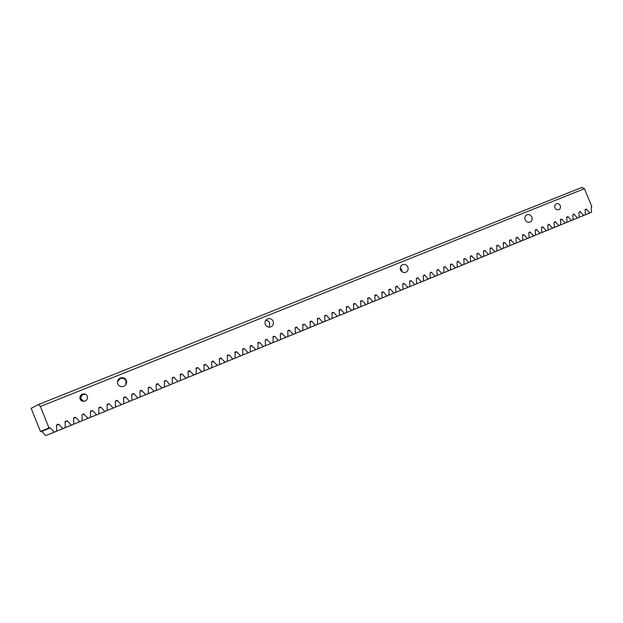 <?xml version="1.0" encoding="UTF-8"?>
<svg xmlns="http://www.w3.org/2000/svg" width="623" height="623" viewBox="0 0 623 623"><rect width="100%" height="100%" fill="white"/><g stroke="black" fill="none" stroke-linecap="round" stroke-linejoin="round"><path stroke-width="0.93" d="M38.673 404.459L40.37 406.539L584.429 188.699L581.827 187.414L38.673 404.459L31.15 408.338L40.479 431.466L49.536 427.713L50.292 427.876L54.294 432.175L45.627 435.586L41.733 431.412L40.479 431.466M565.147 223.042L560.669 224.848L560.607 219.436L561.946 219.288L565.147 223.042L566.899 222.325L566.829 216.897L568.168 216.749L571.361 220.503L573.105 219.787L572.739 214.888L573.783 214.063L577.544 217.972L579.281 217.256L578.915 212.373L579.958 211.547L583.704 215.449L585.441 214.74L585.059 209.865L586.111 209.04L589.841 212.934L591.562 212.233L591.188 207.366L591.85 206.704L584.429 188.699M591.85 206.704L591.453 206.867M525.134 219.787C524.426 217.489 525.025 215.815 526.949 214.771C529.067 214.164 530.695 214.943 531.816 217.092C532.533 219.405 531.917 221.079 529.978 222.115C527.86 222.699 526.248 221.928 525.134 219.787M400.278 268.061L401.695 269.884L402.006 271.784M401.625 271.464L400.278 268.56M400.589 269.954C399.865 267.563 400.542 265.803 402.622 264.682C404.927 264.004 406.663 264.791 407.839 267.033C408.571 269.447 407.878 271.215 405.768 272.329C403.478 272.975 401.757 272.181 400.589 269.954M265.678 320.432C267.547 320.479 268.887 321.367 269.689 323.08L269.183 327.176M265.273 324.466C264.526 321.966 265.289 320.113 267.547 318.898C270.055 318.151 271.924 318.945 273.162 321.289C273.91 323.82 273.131 325.681 270.818 326.88C268.342 327.589 266.488 326.787 265.273 324.466M117.42 381.751L120.107 378.605C122.786 377.779 124.764 378.566 126.041 380.965L125.768 384.757M117.716 383.908C116.953 381.307 117.802 379.345 120.262 378.021C122.996 377.18 125.021 377.982 126.329 380.443C127.092 383.098 126.212 385.076 123.673 386.369C120.971 387.14 118.985 386.322 117.716 383.908M554.914 207.786C554.338 205.933 554.813 204.593 556.347 203.76C558.044 203.277 559.345 203.9 560.248 205.637C560.825 207.498 560.342 208.845 558.792 209.678C557.11 210.146 555.809 209.515 554.914 207.786M80.11 399.055C79.487 396.906 80.203 395.286 82.252 394.188C84.533 393.487 86.208 394.149 87.29 396.166C87.913 398.354 87.173 399.989 85.063 401.064C82.812 401.718 81.169 401.048 80.11 399.055M85.476 394.258L83.264 394.491C81.278 395.55 80.585 397.124 81.192 399.195L83.809 401.337M589.841 212.934L585.433 214.717M583.704 215.449L579.281 217.232M577.544 217.972L573.105 219.763M571.361 220.503L566.899 222.302M527.323 238.531L522.728 240.385L522.689 234.887L524.068 234.731L527.323 238.531L529.122 237.791L528.771 232.815L529.854 231.966L533.693 235.922L535.484 235.19L535.134 230.222L536.216 229.373L540.04 233.321L541.823 232.597L541.465 227.636L542.54 226.795L546.355 230.736L548.131 230.012L547.773 225.067L548.847 224.225L552.648 228.158L554.415 227.442L554.049 222.504L555.116 221.671L558.909 225.596L554.415 227.411M558.909 225.596L560.669 224.88M552.648 228.158L548.131 229.98M546.355 230.736L541.823 232.566M540.04 233.321L535.484 235.159M533.693 235.922L529.122 237.768M488.525 254.418L483.806 256.31L483.479 251.279L484.601 250.407L488.525 254.418L490.363 253.662L490.028 248.608L491.142 247.744L495.059 251.739L496.897 250.983L496.874 245.407L498.268 245.252L501.57 249.075L503.4 248.328L503.368 242.76L504.762 242.604L508.049 246.42L509.871 245.672L509.528 240.657L510.626 239.8L514.505 243.78L516.311 243.04L515.969 238.033L517.067 237.176L520.929 241.148L516.311 243.009M520.929 241.148L522.728 240.408M514.505 243.78L509.863 245.649M508.049 246.42L503.392 248.297M501.57 249.075L496.889 250.96M495.059 251.739L490.363 253.631M448.7 270.717L443.864 272.664L443.88 267.002L445.32 266.831L448.7 270.717L450.593 269.938L450.608 264.261L452.041 264.09L455.413 267.968L457.298 267.197L456.978 262.081L458.115 261.201L462.095 265.234L463.964 264.464L463.971 258.818L465.397 258.654L468.745 262.509L470.606 261.746L470.287 256.66L471.416 255.78L475.365 259.799L477.226 259.036L476.891 253.958L478.02 253.094L481.961 257.104L477.218 259.004M481.961 257.104L483.806 256.341M475.365 259.799L470.606 261.715M468.745 262.509L463.964 264.432M462.095 265.234L457.298 267.166M455.413 267.968L450.593 269.907M437.953 269.424L441.964 273.474L437.105 275.428L436.793 270.312L437.961 269.416M441.964 273.474L443.864 272.695M54.294 432.175L56.701 431.194L56.592 425.307L58.071 424.232L58.835 424.395L62.83 428.686L65.228 427.705L65.111 421.833L65.547 421.187L67.346 420.922L71.326 425.205L73.709 424.232L73.592 418.376L74.02 417.737L75.811 417.472L79.775 421.748L82.15 420.774L82.026 414.941L83.498 413.874L88.186 418.306L90.545 417.34L90.421 411.515L90.849 410.876L92.617 410.619L96.557 414.879L98.909 413.913L98.769 408.112L99.197 407.473L100.957 407.216L104.882 411.468L107.226 410.51L107.086 404.724L107.506 404.086L109.266 403.836L113.176 408.073L115.504 407.123L115.356 401.352L116.797 400.301L121.423 404.701L123.736 403.751L123.588 397.996L124.008 397.365L125.745 397.116L129.631 401.337L131.936 400.394L131.78 394.655L132.201 394.024L133.929 393.775L137.8 397.996L140.097 397.053L139.934 391.33L141.351 390.294L145.93 394.663L148.212 393.728L148.461 387.397L150.182 387.156L154.021 391.353L156.295 390.419L156.124 384.726L157.518 383.706L162.073 388.051L164.34 387.132L164.573 380.832L166.271 380.591L170.087 384.773L172.337 383.854L172.166 378.192L173.552 377.172L178.069 381.51L180.304 380.591L180.53 374.33L182.212 374.096L186.004 378.262L188.232 377.343L188.045 371.713L189.415 370.708L193.909 375.023L196.12 374.119L196.331 367.889L198.005 367.656L201.766 371.806L203.978 370.903L204.18 364.689L205.839 364.463L209.593 368.598L211.797 367.702L211.594 362.119L212.949 361.114L217.388 365.413L219.576 364.517L219.374 358.949L220.706 357.952L225.137 362.236L227.317 361.348L227.496 355.188L229.139 354.962L232.854 359.082L235.027 358.194L235.198 352.05L236.833 351.831L240.54 355.935L242.697 355.048L242.861 348.927L244.489 348.709L248.18 352.805L250.329 351.925L250.111 346.411L251.419 345.438L255.796 349.69L257.93 348.81L258.086 342.72L259.698 342.51L263.365 346.59L265.491 345.718L265.266 340.236L266.574 339.262L270.912 343.499L273.022 342.634L273.17 336.576L274.766 336.365L278.411 340.431L280.521 339.566L280.288 334.115L281.573 333.149L285.887 337.37L287.982 336.513L287.74 331.07L289.025 330.112L293.324 334.325L295.411 333.469L295.17 328.048L296.439 327.091L300.722 331.296L302.801 330.447L302.926 324.451L304.491 324.248L308.089 328.282L310.161 327.433L310.277 321.452L311.843 321.25L315.425 325.276L317.489 324.435L317.598 318.47L319.155 318.267L322.73 322.286L324.778 321.445L324.879 315.503L326.429 315.3L329.995 319.311L332.036 318.478L332.137 312.544L333.679 312.349L337.23 316.352L339.262 315.518L339.356 309.6L340.89 309.405L344.433 313.4L346.458 312.575L346.544 306.672L348.078 306.477L351.606 310.464L353.615 309.639L353.7 303.759L355.227 303.565L358.747 307.544L360.748 306.718L360.826 300.854L362.345 300.66L365.849 304.631L367.843 303.814L367.913 297.965L369.423 297.771L372.92 301.734L374.914 300.925L374.976 295.084L376.479 294.897L379.968 298.853L381.946 298.043L382.008 292.218L383.503 292.031L386.976 295.987L388.947 295.177L389.001 289.368L390.496 289.181L393.962 293.129L395.916 292.327L395.628 287.094L396.82 286.183L400.908 290.279L402.855 289.485L402.902 283.706L404.382 283.52L407.824 287.452L409.77 286.65L409.809 280.887L411.281 280.708L414.716 284.633L416.647 283.839L416.343 278.645L417.519 277.749L421.569 281.822L423.5 281.035L423.196 275.857L424.356 274.961L428.398 279.026L430.314 278.24L430.01 273.076L431.178 272.181L435.197 276.246L430.314 278.208M435.197 276.246L437.105 275.459M428.398 279.026L423.492 280.996M421.569 281.822L416.647 283.8M414.716 284.633L409.77 286.619M407.824 287.452L402.855 289.446M400.908 290.279L395.916 292.288M393.962 293.129L388.947 295.138M386.976 295.987L381.946 298.004M379.968 298.853L374.906 300.886M372.92 301.734L367.843 303.775M365.849 304.631L360.748 306.68M358.747 307.544L353.615 309.6M351.606 310.464L346.458 312.528M344.433 313.4L339.262 315.472M337.23 316.352L332.036 318.431M329.995 319.311L324.778 321.406M322.73 322.286L317.481 324.388M315.425 325.276L310.161 327.387M308.089 328.282L302.801 330.4M300.722 331.296L295.403 333.422M293.324 334.325L287.982 336.467M285.887 337.37L280.521 339.519M278.411 340.431L273.022 342.588M270.912 343.499L265.491 345.664M263.365 346.59L257.93 348.763M255.796 349.69L250.329 351.87M248.18 352.805L242.69 354.993M240.54 355.935L235.019 358.139M232.854 359.082L227.317 361.293M225.137 362.236L219.569 364.455M217.388 365.413L211.789 367.64M209.593 368.598L203.978 370.841M201.766 371.806L196.12 374.057M193.909 375.023L188.232 377.281M186.004 378.262L180.304 380.528M178.069 381.51L172.337 383.784M170.087 384.773L164.332 387.062M162.073 388.051L156.295 390.348M154.021 391.353L148.212 393.658M145.93 394.663L140.089 396.983M137.8 397.996L131.936 400.316M129.631 401.337L123.736 403.673M121.423 404.701L115.496 407.045M113.176 408.073L107.218 410.432M104.882 411.468L98.901 413.828M96.557 414.879L90.545 417.254M88.186 418.306L82.143 420.689M79.775 421.748L73.709 424.138M71.326 425.205L65.228 427.612M62.83 428.686L56.701 431.093M41.001 431.256L49.521 427.721L41.001 431.256M40.37 406.539L48.999 427.931M586.671 209.211L585.059 209.865M580.535 211.711L578.915 212.373M574.359 214.226L572.739 214.896M568.168 216.749L566.533 217.419M561.37 219.125L560.568 219.452L561.37 219.125M561.946 219.288L560.311 219.958M555.7 221.835L554.049 222.512M549.424 224.389L547.773 225.067M543.124 226.959L541.465 227.644M536.8 229.537L535.134 230.222M530.446 232.13L528.771 232.815M524.068 234.731L522.385 235.424M517.658 237.347L515.969 238.033M510.626 239.808L509.793 240.143L510.626 239.8M511.218 239.964L509.528 240.665M504.163 242.44L503.329 242.783L504.163 242.44M504.762 242.604L503.057 243.297M498.268 245.252L496.554 245.953M491.749 247.907L490.028 248.608M485.2 250.578L483.479 251.279M478.628 253.257L476.899 253.966M471.416 255.788L470.56 256.131L471.416 255.78M472.024 255.944L470.287 256.66M465.397 258.654L463.644 259.37M458.73 261.364L456.978 262.088M452.041 264.09L450.281 264.814M444.705 266.667L443.833 267.026L444.705 266.667M445.32 266.831L443.553 267.555M438.576 269.588L436.793 270.312M431.794 272.344L430.01 273.076M424.987 275.125L423.196 275.857M418.15 277.913L416.343 278.652M411.281 280.708L409.475 281.456M404.382 283.52L402.567 284.267M396.82 286.183L395.916 286.557L396.82 286.183M397.451 286.346L395.628 287.094M390.496 289.181L388.659 289.936M381.954 292.249L382.865 291.868L381.954 292.242M383.503 292.031L381.658 292.794M376.479 294.897L374.625 295.66M369.423 297.771L367.57 298.534M362.345 300.66L360.476 301.431M355.227 303.565L353.35 304.336M348.078 306.477L346.186 307.248M340.89 309.405L338.998 310.184M333.679 312.349L331.779 313.128M326.429 315.3L324.521 316.087M318.485 318.112L317.543 318.501L318.493 318.104M319.155 318.267L317.232 319.054M311.173 321.086L310.223 321.484L311.181 321.086M311.843 321.25L309.911 322.044M304.491 324.248L302.552 325.042M295.473 327.488L296.447 327.091L295.481 327.488M297.109 327.254L295.17 328.056M289.025 330.112L288.06 330.509L289.033 330.112M289.695 330.276L287.74 331.078M281.573 333.149L280.599 333.554L281.58 333.149M282.25 333.313L280.288 334.123M274.089 336.202L273.108 336.607L274.097 336.202M274.766 336.365L272.796 337.175M265.585 339.675L266.574 339.262L265.585 339.667M267.251 339.426L265.266 340.244M259.012 342.346L258.023 342.751L259.02 342.339M259.698 342.51L257.712 343.328M251.419 345.438L250.43 345.851L251.435 345.438M252.113 345.601L250.111 346.419M243.795 348.545L242.799 348.958L243.811 348.545M244.489 348.709L242.479 349.534M236.14 351.668L235.136 352.081L236.148 351.668M236.833 351.831L234.816 352.657M229.139 354.962L227.107 355.795M220.706 357.952L219.693 358.373L220.721 357.952M221.406 358.116L219.374 358.957M212.941 361.122L211.921 361.542L212.949 361.114M213.642 361.278L211.594 362.127M205.839 364.463L203.783 365.312M198.005 367.656L195.934 368.512M189.415 370.708L188.38 371.137L189.423 370.708M190.124 370.872L188.045 371.721M181.495 373.94L180.46 374.368M182.212 374.096L180.125 374.953M173.544 377.18L172.493 377.608L173.552 377.172M174.261 377.336L172.166 378.2M166.271 380.591L164.168 381.463M157.518 383.706L156.459 384.142L157.533 383.706M158.242 383.869L156.124 384.741M150.182 387.156L148.048 388.028M140.268 390.746L141.351 390.294L140.276 390.746M142.075 390.457L139.934 391.337M133.197 393.619L132.123 394.063L133.205 393.619M133.929 393.775L131.78 394.663M125.013 396.96L123.93 397.404L125.021 396.952M125.745 397.116L123.588 398.004M117.529 400.464L115.356 401.36M109.266 403.836L107.086 404.732M100.217 407.06L99.112 407.52L100.225 407.06M100.957 407.216L98.769 408.12M92.617 410.619L90.421 411.53M84.237 414.038L82.026 414.949M75.056 417.317L73.935 417.776M75.811 417.472L73.592 418.391M67.346 420.922L65.111 421.849M58.071 424.232L56.942 424.707L58.087 424.232M58.835 424.395L56.592 425.314M50.292 427.876L41.733 431.412M267.547 318.898L266.745 319.342M120.262 378.021L120.107 378.605M82.252 394.188L83.264 394.491M181.503 373.932L180.452 374.368M75.072 417.309L73.935 417.784"/></g></svg>
